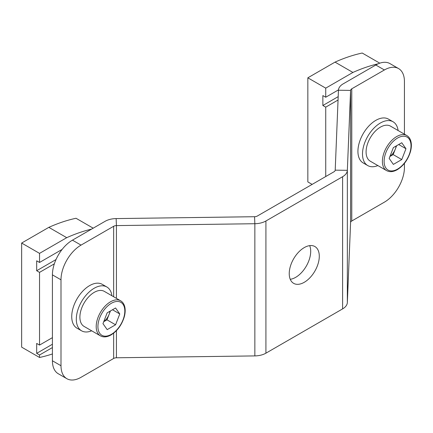 <?xml version="1.0" encoding="UTF-8"?>
<svg xmlns="http://www.w3.org/2000/svg" width="433" height="433" viewBox="0 0 433 433"><rect width="100%" height="100%" fill="white"/><g stroke="black" fill="none" stroke-linecap="round" stroke-linejoin="round"><path stroke-width="0.65" d="M304.264 282.294A21.249 12.27 120 0 0 318.147 263.567A21.249 12.27 120 0 0 314.888 246.539A21.249 12.27 120 0 0 304.264 247.595A21.249 12.27 120 0 0 290.381 266.317A21.249 12.27 120 0 0 293.639 283.344A21.249 12.27 120 0 0 304.264 282.294M309.687 245.63A21.249 12.27 -60 0 1 295.679 277.337A21.249 12.27 -60 0 1 290.251 279.296M384.396 69.967L375.812 65.015L343.185 83.85A16.189 9.347 0 0 0 338.449 90.237L335.207 170.158L347.347 170.321L350.589 90.405A4.049 2.338 0 0 1 351.775 88.803L384.396 69.967A28.329 16.357 120 0 1 398.566 68.566A28.329 16.357 120 0 1 404.433 81.534L404.433 134.176M404.433 163.344L404.433 167.457A28.329 16.357 120 0 1 384.396 202.157L351.775 220.992A4.049 2.338 180 0 0 350.589 222.589L350.589 90.405L338.449 90.237M375.812 65.015A28.329 16.357 -60 0 1 389.976 63.608L398.566 68.566M335.207 170.158A4.049 2.338 180 0 1 334.022 171.755L257.337 216.029A4.049 2.338 180 0 1 254.566 216.716L116.141 218.589L116.428 225.593A4.049 2.338 0 0 0 113.657 226.28L81.036 245.116A28.329 16.357 120 0 0 60.999 279.815L52.415 274.858L52.415 360.776A28.329 16.357 -60 0 0 58.282 373.749L66.871 378.702A28.329 16.357 120 0 0 81.036 377.3L113.657 358.464A4.049 2.338 180 0 1 116.428 357.782L254.853 355.91A16.189 9.347 0 0 0 265.922 353.176L342.606 308.897A16.189 9.347 0 0 0 347.347 302.51L350.589 222.589M60.999 279.815L60.999 365.733A28.329 16.357 120 0 0 66.871 378.702M52.415 274.858A28.329 16.357 -60 0 1 72.446 240.158L105.073 221.323A16.189 9.347 0 0 1 116.141 218.589M116.428 298.359L116.428 225.593L254.853 223.72A16.189 9.347 180 0 0 265.922 220.987L342.606 176.713L342.606 308.897M347.347 302.51L347.347 170.321A16.189 9.347 180 0 1 342.606 176.713M111.909 295.75A25.298 14.603 120 0 0 106.848 286.987L102.269 284.346A25.298 14.603 120 0 0 89.62 285.596A25.298 14.603 120 0 0 73.096 307.89A25.298 14.603 120 0 0 76.971 328.16L81.55 330.801A25.298 14.603 120 0 0 91.672 330.801M106.848 286.987A25.298 14.603 120 0 0 94.199 288.243A25.298 14.603 120 0 0 77.675 310.531A25.298 14.603 120 0 0 81.55 330.801M398.1 130.517A25.298 14.603 120 0 0 393.04 121.754L388.461 119.113A25.298 14.603 120 0 0 375.812 120.363A25.298 14.603 120 0 0 359.287 142.657A25.298 14.603 120 0 0 363.163 162.927L367.741 165.568A25.298 14.603 120 0 0 377.863 165.568M393.04 121.754A25.298 14.603 120 0 0 380.39 123.01A25.298 14.603 120 0 0 363.866 145.299A25.298 14.603 120 0 0 367.741 165.568M103.763 321.611A10.289 5.938 120 0 0 109.084 314.412A10.289 5.938 120 0 0 109.939 311.235M94.199 292.372A20.237 11.686 120 0 0 80.982 310.207A20.237 11.686 120 0 0 84.083 326.422L100.396 335.84A20.237 11.686 -60 0 1 97.29 319.624A20.237 11.686 -60 0 1 110.512 301.79A20.237 11.686 -60 0 1 120.628 300.789L104.315 291.371A20.237 11.686 120 0 0 94.199 292.372M102.973 323.657L107.173 312.832L115.573 307.982L119.773 313.957L115.573 324.782L107.173 329.632L102.973 323.657M112.499 309.757L119.773 313.957M110.431 310.954L106.983 319.825L115.573 324.782M103.725 321.708L106.983 319.825M389.954 156.378A10.289 5.938 120 0 0 395.275 149.185A10.289 5.938 120 0 0 396.13 146.002M380.39 127.14A20.237 11.686 120 0 0 367.173 144.974A20.237 11.686 120 0 0 370.275 161.19L386.588 170.607A20.237 11.686 -60 0 1 383.481 154.392A20.237 11.686 -60 0 1 396.704 136.557A20.237 11.686 -60 0 1 406.82 135.556L390.506 126.138A20.237 11.686 120 0 0 380.39 127.14M389.164 158.429L393.364 147.604L401.764 142.749L405.965 148.73L401.764 159.555L393.364 164.405L389.164 158.429M398.69 144.525L405.965 148.73M396.623 145.721L393.175 154.597L401.764 159.555M389.916 156.475L393.175 154.597M52.415 337.643L39.538 345.079L36.675 343.429L36.675 353.344L39.538 354.995L52.415 347.558M39.538 354.995L39.538 357.474A202.368 116.84 -60 0 0 52.415 353.967M39.538 253.375L21.65 243.048L48.837 227.352L66.725 237.679L39.538 253.375L39.538 262.463L36.675 260.812L36.675 270.728L39.538 272.379L54.347 263.827M39.538 272.379L39.538 345.079M48.837 227.352A202.368 116.84 -60 0 1 76.024 218.264L93.198 228.18M21.65 243.048L21.65 347.147L39.538 357.474M62.13 249.419L39.538 262.463M66.725 237.679A202.368 116.84 -60 0 1 91.569 229.122M36.675 270.728L56.009 259.562M36.675 353.344L52.415 344.257M325.73 88.143L307.841 77.816L335.028 62.119L352.917 72.446L325.73 88.143L325.73 97.236L322.866 95.579L322.866 105.495L325.73 107.146L338.054 100.034M325.73 107.146L325.73 176.545M335.028 62.119A202.368 116.84 -60 0 1 362.215 53.032L379.79 63.175M307.841 77.816L307.841 181.914L312.133 184.393M338.476 89.875L325.73 97.236M352.917 72.446A202.368 116.84 -60 0 1 378.263 63.77M322.866 105.495L338.189 96.646M351.775 88.803L351.775 220.992M60.999 365.733L52.415 360.776M81.036 245.116L72.446 240.158M113.657 358.464L113.657 333.166M113.657 296.762L113.657 226.28M116.428 330.644L116.428 357.782M254.853 355.91L254.853 223.72L254.566 216.716M265.922 353.176L265.922 220.987M111.373 303.279A19.025 10.982 120 0 0 97.918 326.574A19.025 10.982 120 0 0 111.373 334.341A19.025 10.982 120 0 0 124.823 311.04A19.025 10.982 120 0 0 111.373 303.279M397.564 138.046A19.025 10.982 120 0 0 384.109 161.341A19.025 10.982 120 0 0 397.564 169.108A19.025 10.982 120 0 0 411.014 145.813A19.025 10.982 120 0 0 397.564 138.046M100.396 335.84C103.492 337.496 107.07 337.183 111.119 334.898C117.386 330.931 121.76 324.945 124.249 316.929C125.256 313.265 125.44 309.958 124.812 307.024C124.152 304.134 122.761 302.055 120.628 300.789M386.588 170.607C389.684 172.269 393.261 171.955 397.31 169.666C403.578 165.704 407.951 159.712 410.441 151.696C411.447 148.032 411.631 144.73 411.004 141.791C410.343 138.901 408.952 136.823 406.82 135.556"/></g></svg>
